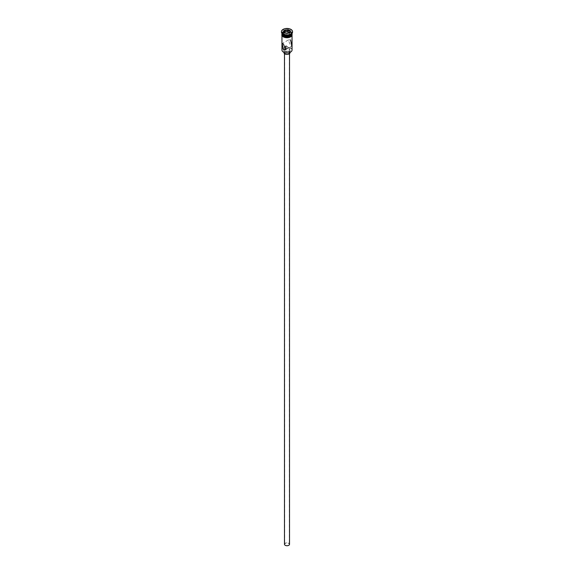 <?xml version="1.0" encoding="UTF-8"?>
<svg xmlns="http://www.w3.org/2000/svg" width="574" height="574" viewBox="0 0 574 574"><rect width="100%" height="100%" fill="white"/><g stroke="black" fill="none" stroke-linecap="round" stroke-linejoin="round"><path stroke-width="0.43" stroke-dasharray="2.87 2.15" d="M283.578 52.162A4.843 2.798 180 0 1 283.578 48.209A4.843 2.798 180 0 1 290.422 48.209A4.843 2.798 180 0 1 290.494 52.119M292.044 50.024A5.044 2.913 0 0 0 290.566 47.965A5.044 2.913 0 0 0 285.07 47.333A5.044 2.913 0 0 0 281.956 50.024M285.393 545.2A2.267 1.313 180 0 1 284.733 544.274A2.267 1.313 180 0 1 286.132 543.061A2.267 1.313 180 0 1 288.607 543.341A2.267 1.313 180 0 1 289.267 544.274A2.267 1.313 180 0 1 287.868 545.479A2.267 1.313 180 0 1 285.393 545.2M286.613 48.804L289.267 47.398L286.024 45.942M284.482 544.274A2.518 1.457 180 0 1 286.039 542.925A2.518 1.457 180 0 1 288.779 543.241A2.518 1.457 180 0 1 289.518 544.274M288.779 51.631A2.518 1.457 180 0 1 289.518 52.657A2.518 1.457 180 0 1 287.961 53.999A2.518 1.457 180 0 1 285.221 53.683A2.518 1.457 180 0 1 284.482 52.657A2.518 1.457 180 0 1 286.039 51.316A2.518 1.457 180 0 1 288.779 51.631M283.972 52.657A3.028 1.744 180 0 1 285.845 51.043A3.028 1.744 180 0 1 289.138 51.423A3.028 1.744 180 0 1 290.028 52.657M289.138 48.955A3.028 1.744 180 0 1 290.028 50.189A3.028 1.744 180 0 1 288.155 51.804A3.028 1.744 180 0 1 284.862 51.423A3.028 1.744 180 0 1 283.972 50.189A3.028 1.744 180 0 1 285.845 48.575A3.028 1.744 180 0 1 289.138 48.955M285.665 49.68L291.865 46.099L290.566 45.655L288.335 39.986L290.566 39.893M290.458 35.423A4.743 2.734 0 0 0 290.351 31.62A4.743 2.734 0 0 0 283.649 31.62A4.743 2.734 0 0 0 283.649 35.488M292.037 33.407A5.044 2.913 0 0 0 292.044 33.306A5.044 2.913 0 0 0 290.566 31.247A5.044 2.913 0 0 0 285.07 30.616A5.044 2.913 0 0 0 281.956 33.306A5.044 2.913 0 0 0 281.963 33.407M290.738 34.44A5.044 2.913 0 0 0 292.044 32.481A5.044 2.913 0 0 0 290.566 30.422A5.044 2.913 0 0 0 285.07 29.791A5.044 2.913 0 0 0 281.956 32.481A5.044 2.913 0 0 0 283.434 34.54M292.532 31.864A5.546 3.2 0 0 0 290.925 29.805A5.546 3.2 0 0 0 285.041 29.073A5.546 3.2 0 0 0 281.468 31.864M283.434 36.844A5.044 2.913 0 0 0 288.93 37.475A5.044 2.913 0 0 0 292.044 34.784A5.044 2.913 0 0 0 290.566 32.732A5.044 2.913 0 0 0 285.07 32.101A5.044 2.913 0 0 0 281.956 34.784A5.044 2.913 0 0 0 283.434 36.844M292.044 34.375A5.044 2.913 0 0 0 290.566 32.316A5.044 2.913 0 0 0 285.07 31.685A5.044 2.913 0 0 0 281.956 34.375M292.037 33.428A5.044 2.913 0 0 0 290.566 31.491A5.044 2.913 0 0 0 285.17 30.838A5.044 2.913 0 0 0 281.963 33.428M284.503 32.603L283.965 33.773L286.189 35.057L286.189 33.579L289.246 33.062M286.189 35.057L289.224 34.591L289.389 33.041M283.965 33.773L283.965 32.295L286.125 33.543M289.224 34.591L290.035 32.833L290.035 31.355M290.035 32.833L289.497 32.524M283.398 36.865A5.094 2.942 180 0 1 283.398 32.711A5.094 2.942 180 0 1 290.602 32.711A5.094 2.942 180 0 1 292.08 34.584M292.044 33.966A5.094 2.942 0 0 0 290.602 32.295A5.094 2.942 0 0 0 285.386 31.584A5.094 2.942 0 0 0 281.956 33.966M284.733 47.398L284.733 544.274M289.518 53.626L289.518 52.657M290.028 52.37L290.028 50.189M288.335 39.986L282.135 43.567M292.044 35.653L292.044 34.784M292.044 33.306L292.044 32.481M281.956 33.514L290.731 32.288L292.044 33.514M281.956 33.306L281.956 32.481M281.956 35.653L281.956 34.784M283.972 52.37L283.972 50.189M284.482 53.626L284.482 52.657M289.267 47.398L289.267 544.274"/><path stroke-width="0.86" d="M290.494 52.119A4.843 2.798 180 0 1 290.422 52.162A4.843 2.798 180 0 1 283.578 52.162L283.434 52.083A5.044 2.913 0 0 0 290.566 52.083A5.044 2.913 0 0 0 292.044 50.024L292.044 35.653M286.024 45.942L284.733 47.398L285.393 48.639L286.613 48.804M289.518 53.626L289.518 544.274A2.518 1.457 180 0 1 287.961 545.616A2.518 1.457 180 0 1 285.221 545.3A2.518 1.457 180 0 1 284.482 544.274L284.482 53.626M290.028 52.37L290.028 52.657A3.028 1.744 180 0 1 288.155 54.272A3.028 1.744 180 0 1 284.862 53.891A3.028 1.744 180 0 1 283.972 52.657L283.972 52.37M283.434 44.011L282.135 43.567L283.434 49.773L285.665 49.68L283.434 44.011M281.963 33.407A5.044 2.913 0 0 0 283.434 35.366L283.649 35.488A4.743 2.734 0 0 0 290.351 35.488A4.743 2.734 0 0 0 290.458 35.423M283.649 35.488L283.434 35.366A5.044 2.913 0 0 0 290.566 35.366A5.044 2.913 0 0 0 292.037 33.407M281.468 31.864A5.546 3.2 0 0 0 281.454 32.072A5.546 3.2 0 0 0 283.075 34.332L283.434 34.54A5.044 2.913 0 0 0 290.566 34.54A5.044 2.913 0 0 0 290.738 34.44M283.434 34.54L283.075 34.332A5.546 3.2 0 0 0 290.925 34.332A5.546 3.2 0 0 0 292.546 32.072A5.546 3.2 0 0 0 292.532 31.864M290.566 39.893L291.865 46.099M281.963 33.428A5.044 2.913 0 0 0 281.956 33.55L281.956 34.375A5.044 2.913 0 0 0 283.434 36.435A5.044 2.913 0 0 0 288.93 37.066A5.044 2.913 0 0 0 292.044 34.375L292.044 33.55A5.044 2.913 0 0 0 292.037 33.428M281.956 33.55A5.044 2.913 0 0 0 283.434 35.61A5.044 2.913 0 0 0 288.93 36.241A5.044 2.913 0 0 0 292.044 33.55M283.075 33.923A5.546 3.2 0 0 0 289.124 34.619A5.546 3.2 0 0 0 292.546 31.656A5.546 3.2 0 0 0 290.925 29.396A5.546 3.2 0 0 0 284.876 28.7A5.546 3.2 0 0 0 281.454 31.656A5.546 3.2 0 0 0 283.075 33.923M283.578 52.162L283.434 52.083A5.044 2.913 0 0 1 281.956 50.024L281.956 35.653M284.611 30.279L287.875 29.776L290.265 31.154L289.389 33.041L286.125 33.543L283.735 32.166L284.611 30.279L283.965 32.295M284.776 32.022L284.776 30.537L287.811 30.07L287.811 31.556L284.776 32.022L284.503 32.603M289.246 33.062L290.035 31.355L287.875 29.776M289.497 32.524L287.811 31.556M292.08 34.584A5.094 2.942 180 0 1 289.109 37.461A5.094 2.942 180 0 1 283.398 36.865M281.956 33.966A5.094 2.942 0 0 0 283.398 36.456A5.094 2.942 0 0 0 289.274 37.009A5.094 2.942 0 0 0 292.044 33.966M290.566 34.54L290.925 34.332M292.546 32.072L292.546 31.656M292.044 33.514L289.863 37.281L283.269 36.88L281.798 35.315L281.956 33.514M281.454 32.072L281.454 31.656"/></g></svg>
